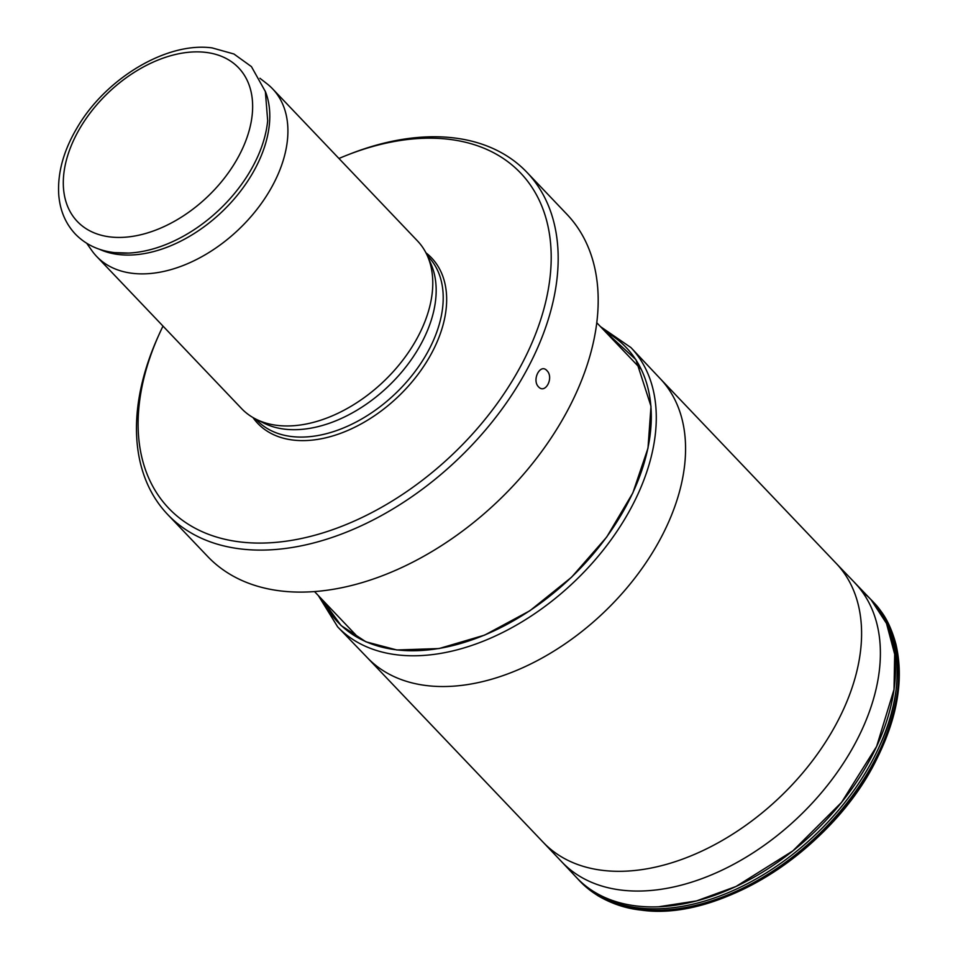 <?xml version="1.0" encoding="UTF-8"?>
<svg xmlns="http://www.w3.org/2000/svg" width="958" height="958" viewBox="0 0 958 958"><rect width="100%" height="100%" fill="white"/><g stroke="black" fill="none" stroke-linecap="round" stroke-linejoin="round"><path stroke-width="1.44" d="M338.94 158.477A242.997 156.849 136.4 0 1 347.311 155.052A242.997 156.849 136.4 0 1 448.595 139.257A242.997 156.849 -43.6 0 1 523.14 361.513A242.997 156.849 -43.6 0 1 240.721 542.012A242.997 156.849 136.4 0 1 159.16 334.282A242.997 156.849 136.4 0 1 162.992 326.091M252.96 417.532A120.013 77.466 -43.6 0 0 293.328 440.093A120.013 77.466 -43.6 0 0 421.041 370.231A120.013 77.466 -43.6 0 0 425.915 252.78M167.71 514.53L207.718 556.526A248.062 160.118 136.4 0 0 281.221 591.002A248.062 160.118 -43.6 0 0 538.192 456.188A248.062 160.118 -43.6 0 0 566.944 214.329L526.936 172.332A248.062 160.118 -43.6 0 1 498.184 414.191A248.062 160.118 -43.6 0 1 241.224 549.006A248.062 160.118 136.4 0 1 167.71 514.53A248.062 160.118 136.4 0 1 157.962 336.941L159.16 334.282M347.311 155.052L350.029 153.987A248.062 160.118 136.4 0 1 453.421 137.856A248.062 160.118 -43.6 0 1 526.936 172.332M538.528 386.852C545.425 394.468 554.155 377.56 546.91 370.614C540.324 363.034 531.594 379.943 538.528 386.852M256.073 419.221A121.498 78.424 136.4 0 0 277.533 425.424A121.498 78.424 -43.6 0 0 394.696 370.004A121.498 78.424 -43.6 0 0 427.448 255.966L430.968 263.953A118.457 76.46 -43.6 0 1 399.043 375.141A118.457 76.46 -43.6 0 1 284.813 429.172A118.457 76.46 136.4 0 1 263.881 423.125L256.073 419.221A121.498 78.424 136.4 0 1 241.536 408.539L96.662 256.457A121.498 78.424 136.4 0 1 91.896 250.649L86.711 243.272M427.448 255.966A121.498 78.424 -43.6 0 0 417.484 240.925L272.611 88.855A121.498 78.424 -43.6 0 0 267.043 83.813L259.929 78.269M272.611 88.855A121.498 78.424 -43.6 0 1 258.528 207.311A121.498 78.424 -43.6 0 1 132.671 273.341A121.498 78.424 136.4 0 1 96.662 256.457M322.834 600.307A199.096 128.516 136.4 0 0 396.899 649.871A199.096 128.516 -43.6 0 0 614.641 525.367A199.096 128.516 -43.6 0 0 605.085 331.444M854.668 582.704A202.306 130.587 -43.6 0 1 831.628 779.992A202.306 130.587 -43.6 0 1 621.898 890.162A202.306 130.587 136.4 0 1 561.699 861.781L575.926 876.917A202.461 130.683 136.4 0 1 575.926 876.917A202.461 130.683 136.4 0 0 636.819 906.017L636.819 906.017A202.461 130.683 -43.6 0 0 658.493 906.795A202.461 130.683 -43.6 0 0 855.243 783.895A202.461 130.683 -43.6 0 0 869.086 597.648L836.178 563.364A202.258 130.551 -43.6 0 0 836.118 563.304L660.122 378.554A202.258 130.551 -43.6 0 1 660.158 378.59L631.346 348.005A202.497 130.707 -43.6 0 0 630.951 347.586L600.57 326.702M869.086 597.636A202.461 130.683 -43.6 0 0 861.553 590.846L869.086 597.636M575.95 876.941L580.105 881.312A202.473 130.695 136.4 0 0 638.627 907.945L638.627 907.945A202.473 130.695 -43.6 0 0 880.103 744.761A202.473 130.695 -43.6 0 0 873.409 602.175A202.473 130.695 -43.6 0 0 873.277 602.031L870.391 599.001M580.105 881.312A202.473 130.695 136.4 0 1 579.41 880.618M871.085 599.756A202.497 130.707 -43.6 0 1 873.804 602.534A202.497 130.707 -43.6 0 1 874.654 603.456A202.497 130.707 -43.6 0 1 851.53 797.08A202.497 130.707 -43.6 0 1 646.758 910.052A202.497 130.707 -43.6 0 1 640.028 909.441A202.497 130.707 136.4 0 1 583.039 884.306A202.497 130.707 136.4 0 1 580.572 881.863A202.497 130.707 136.4 0 1 578.848 880.043M642.579 909.765A200.665 129.522 -43.6 0 0 883.168 745.12M255.75 419.053L256.744 420.107A118.457 76.46 136.4 0 0 291.855 436.561A118.457 76.46 -43.6 0 0 414.563 372.183A118.457 76.46 -43.6 0 0 428.298 256.684L427.304 255.642M99.428 249.248A118.217 76.305 136.4 0 0 118.756 254.541A118.217 76.305 -43.6 0 0 231.896 201.575A118.217 76.305 -43.6 0 0 265.27 91.249M115.2 252.637A119.642 77.227 -43.6 0 0 128.659 253.068A119.642 77.227 -43.6 0 0 267.677 120.648L265.366 91.561L251.439 66.629L233.932 53.995L212.113 47.9C166.668 41.685 106.098 78.245 77.442 127.186C63.647 150.298 57.408 172.787 58.737 194.666C59.947 210.341 65.467 223.453 75.287 234.015C85.513 244.529 98.578 250.733 114.481 252.613L128.659 253.068M110.326 236.949A111.379 71.886 -43.6 0 0 239.775 154.226A111.379 71.886 -43.6 0 0 205.599 52.355A111.379 71.886 136.4 0 0 76.161 135.078A111.379 71.886 136.4 0 0 110.326 236.949M631.346 348.005A202.497 130.707 -43.6 0 1 606.929 545.341A202.497 130.707 -43.6 0 1 397.534 654.889A202.497 130.707 136.4 0 1 338.114 627.346A202.497 130.707 136.4 0 1 337.707 626.927L318.331 595.577M338.114 627.346L367.261 657.607A202.258 130.551 136.4 0 0 427.124 685.641A202.258 130.551 -43.6 0 0 636.615 575.782A202.258 130.551 -43.6 0 0 660.158 378.59M367.261 657.607A202.258 130.551 136.4 0 1 367.189 657.535L543.222 842.322A202.258 130.551 136.4 0 0 543.282 842.381L561.699 861.781M836.178 563.364A202.258 130.551 -43.6 0 1 812.635 760.556A202.258 130.551 -43.6 0 1 603.157 870.427A202.258 130.551 136.4 0 1 543.282 842.381M641.285 369.441L596.762 322.714M359.034 638.315L314.523 591.577M604.833 331.181L635.932 359.657L650.997 406.252L647.991 448.164L632.831 492.975L606.689 537.067L571.519 577.267L529.858 610.761L484.604 635.13L439.051 648.554L396.863 649.979L365.956 641.824L341.084 625.526L322.595 600.055M858.32 586.763L871.026 599.684L886.497 623.418L894.688 654.278L894.018 689.485L876.63 746.414L841.543 802.385L792.793 850.932L736.019 886.473L696.55 900.915L658.493 906.795M579.59 880.797L577.89 879.013M578.632 879.815L580.572 881.863M873.804 602.534L871.852 600.498M872.091 600.75L870.439 599.049M873.397 602.175C899.634 627.813 907.226 687.988 880.103 744.761M876.474 605.516L880.725 610.917C887 619.012 892.066 630.101 895.922 644.171C903.909 678.635 897.682 716.584 877.253 758.006C833.927 848.537 720.775 921.788 641.237 910.1C625.981 908.555 611.396 903.681 597.505 895.467L583.027 884.294"/></g></svg>
